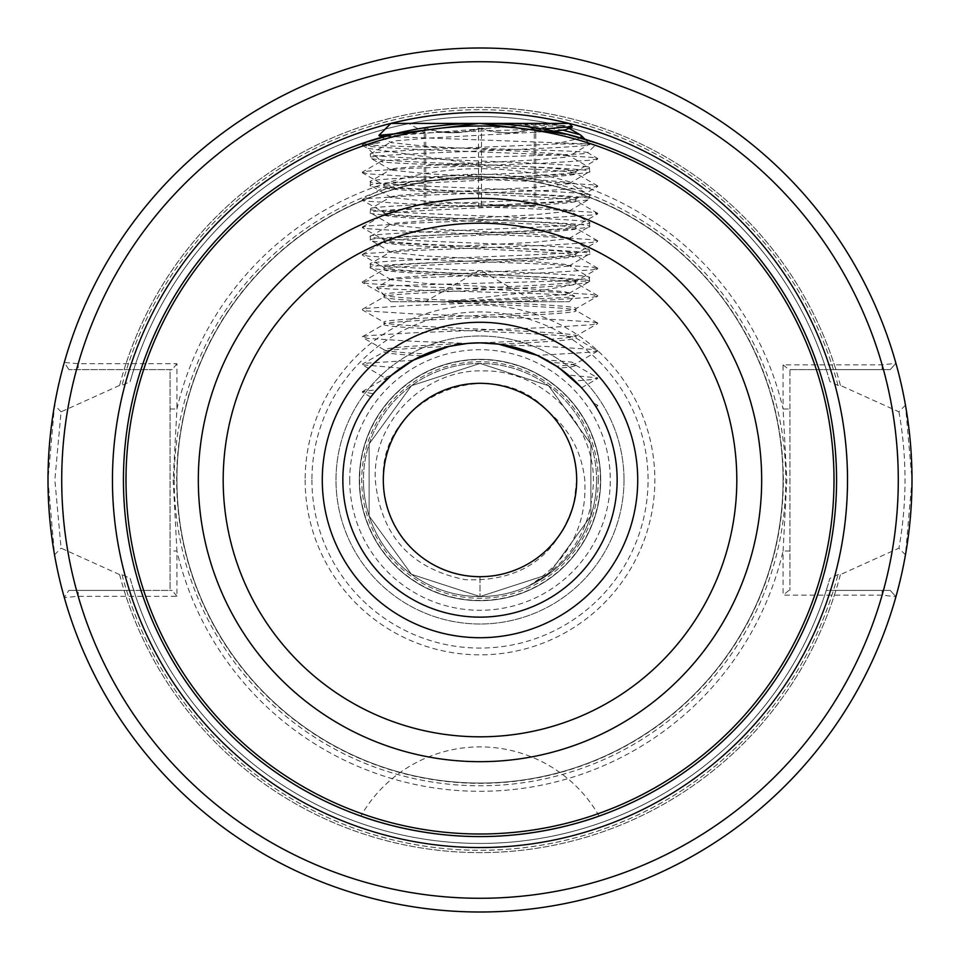 <?xml version="1.0" encoding="UTF-8"?>
<svg xmlns="http://www.w3.org/2000/svg" width="960" height="960" viewBox="0 0 960 960"><rect width="100%" height="100%" fill="white"/><g stroke="black" fill="none" stroke-linecap="round" stroke-linejoin="round"><path stroke-width="0.72" stroke-dasharray="4.8 3.6" d="M480 836.568C548.196 836.82 601.284 815.076 599.136 816.084C600.972 815.196 548.064 836.808 480 836.568C411.816 836.82 358.764 815.1 360.864 816.084C358.98 815.172 411.876 836.808 480 836.568M124.116 590.4L133.74 590.4L130.14 578.4L122.004 574.596L119.592 574.596L61.068 548.172L54.852 480L61.068 411.828L119.592 385.404L122.004 385.404L130.14 381.6L133.74 369.6L68.856 369.6L172.188 369.6L170.052 369.6L170.052 590.4L172.188 590.4L68.856 590.4L124.116 590.4A372.612 372.612 0 0 0 835.884 590.4L826.26 590.4L829.86 578.4L837.996 574.596L840.408 574.596L898.932 548.172L905.46 554.892L912 480L905.46 405.108A432 432 0 0 0 54.54 405.108L48 480L54.54 554.892A432 432 0 0 0 905.46 554.892M835.884 369.6L890.268 369.6L895.932 363.288L882.132 364.872L783.084 364.872L783.084 409.02A311.28 311.28 0 0 0 176.916 409.02L173.184 480L176.916 550.98L176.916 596.292L78.204 596.292L64.308 597.576L68.856 590.4L64.308 597.576A432 432 0 0 0 895.932 596.724L890.268 590.4L826.26 590.4A363.432 363.432 0 0 1 133.74 590.4L170.052 590.4L170.052 369.6L133.74 369.6A363.432 363.432 0 0 1 826.26 369.6L835.884 369.6A372.612 372.612 0 0 0 124.116 369.6M624 480A144 144 0 0 0 480 336A144 144 0 0 0 336 480A144 144 0 0 0 480 624A144 144 0 0 0 624 480A144 144 0 0 0 480 336A144 144 0 0 0 336 480A144 144 0 0 0 480 624A144 144 0 0 0 624 480M617.148 480A137.148 137.148 0 0 0 480 342.852A137.148 137.148 0 0 0 342.852 480A137.148 137.148 0 0 0 480 617.148A137.148 137.148 0 0 0 617.148 480A137.148 137.148 0 0 0 480 342.852A137.148 137.148 0 0 0 342.852 480A137.148 137.148 0 0 0 480 617.148A137.148 137.148 0 0 0 617.148 480M596.568 480A116.568 116.568 0 0 1 480 596.568A116.568 116.568 0 0 1 363.432 480A116.568 116.568 0 0 0 480 596.568A116.568 116.568 0 0 0 596.568 480A116.568 116.568 0 0 0 480 363.432A116.568 116.568 0 0 0 363.432 480A116.568 116.568 0 0 1 480 363.432A116.568 116.568 0 0 1 596.568 480A116.568 116.568 0 0 0 480 363.432A116.568 116.568 0 0 0 363.432 480M548.496 411.768C569.688 429.612 581.796 452.352 584.796 480C587.004 526.176 568.236 561.516 528.516 585.996C570.816 563.328 592.452 527.988 593.412 480C593.532 421.956 541.752 369.876 483.468 370.896C425.148 368.868 372.252 421.536 375.276 480C380.736 535.44 410.7 568.668 465.168 579.684C521.34 581.988 557.616 556.308 574.008 502.608A96.684 96.684 0 0 0 548.496 411.768C493.38 349.968 378.78 397.032 383.316 480C381.96 428.316 428.352 381.996 480 383.316C531.648 381.996 578.04 428.316 576.684 480C578.04 428.316 531.648 381.996 480 383.316C428.352 381.996 381.96 428.316 383.316 480C381.96 428.316 428.352 381.996 480 383.316C531.648 381.996 578.04 428.316 576.684 480C578.04 428.316 531.648 381.996 480 383.316C428.352 381.996 381.96 428.316 383.316 480C381.96 428.316 428.352 381.996 480 383.316C531.648 381.996 578.04 428.316 576.684 480C578.04 428.316 531.648 381.996 480 383.316C428.352 381.996 381.96 428.316 383.316 480C381.96 428.316 428.352 381.996 480 383.316C531.648 381.996 578.04 428.316 576.684 480C578.04 428.316 531.648 381.996 480 383.316C428.352 381.996 381.96 428.316 383.316 480C381.96 428.316 428.352 381.996 480 383.316C531.648 381.996 578.04 428.316 576.684 480C578.04 428.316 531.648 381.996 480 383.316C428.352 381.996 381.96 428.316 383.316 480C381.96 428.316 428.352 381.996 480 383.316C531.648 381.996 578.04 428.316 576.684 480C578.04 428.316 531.648 381.996 480 383.316C428.352 381.996 381.96 428.316 383.316 480C381.96 428.316 428.352 381.996 480 383.316C531.648 381.996 578.04 428.316 576.684 480C578.04 428.316 531.648 381.996 480 383.316C428.352 381.996 381.96 428.316 383.316 480C381.96 428.316 428.352 381.996 480 383.316C531.648 381.996 578.04 428.316 576.684 480C578.04 428.316 531.648 381.996 480 383.316C428.352 381.996 381.96 428.316 383.316 480C381.96 428.316 428.352 381.996 480 383.316C531.648 381.996 578.04 428.316 576.684 480C578.04 428.316 531.648 381.996 480 383.316C428.352 381.996 381.96 428.316 383.316 480C381.96 531.684 428.352 578.004 480 576.684C531.648 578.004 578.04 531.684 576.684 480C578.04 531.684 531.648 578.004 480 576.684C428.352 578.004 381.96 531.684 383.316 480C381.96 531.684 428.352 578.004 480 576.684C531.648 578.004 578.04 531.684 576.684 480C578.04 531.684 531.648 578.004 480 576.684C428.352 578.004 381.96 531.684 383.316 480C381.96 531.684 428.352 578.004 480 576.684C531.648 578.004 578.04 531.684 576.684 480C578.04 531.684 531.648 578.004 480 576.684C428.352 578.004 381.96 531.684 383.316 480C381.96 531.684 428.352 578.004 480 576.684C531.648 578.004 578.04 531.684 576.684 480C578.04 531.684 531.648 578.004 480 576.684C428.352 578.004 381.96 531.684 383.316 480C381.96 531.684 428.352 578.004 480 576.684C531.648 578.004 578.04 531.684 576.684 480C578.04 531.684 531.648 578.004 480 576.684C428.352 578.004 381.96 531.684 383.316 480C381.96 531.684 428.352 578.004 480 576.684C531.648 578.004 578.04 531.684 576.684 480C578.04 531.684 531.648 578.004 480 576.684C428.352 578.004 381.96 531.684 383.316 480C381.96 531.684 428.352 578.004 480 576.684C531.648 578.004 578.04 531.684 576.684 480C578.04 531.684 531.648 578.004 480 576.684C428.352 578.004 381.96 531.684 383.316 480C381.96 531.684 428.352 578.004 480 576.684C531.648 578.004 578.04 531.684 576.684 480C578.04 531.684 531.648 578.004 480 576.684C428.352 578.004 381.96 531.684 383.316 480C381.96 531.684 428.352 578.004 480 576.684C428.352 578.004 381.96 531.684 383.316 480C381.96 531.684 428.352 578.004 480 576.684C531.648 578.004 578.04 531.684 576.684 480L574.008 502.608M600.684 480A120.684 120.684 0 0 0 480 359.316A120.684 120.684 0 0 0 359.316 480A120.684 120.684 0 0 0 480 600.684A120.684 120.684 0 0 0 600.684 480A120.684 120.684 0 0 0 480 359.316A120.684 120.684 0 0 0 359.316 480A120.684 120.684 0 0 0 480 600.684A120.684 120.684 0 0 0 600.684 480A120.684 120.684 0 0 0 480 359.316A120.684 120.684 0 0 0 359.316 480A120.684 120.684 0 0 0 480 600.684A120.684 120.684 0 0 0 600.684 480M836.568 480A356.568 356.568 0 0 0 480 123.432A356.568 356.568 0 0 0 123.432 480A356.568 356.568 0 0 0 480 836.568A356.568 356.568 0 0 0 836.568 480A356.568 356.568 0 0 1 480 836.568A356.568 356.568 0 0 1 123.432 480M783.06 480A303.06 303.06 0 0 0 480 176.94A303.06 303.06 0 0 0 176.94 480A303.06 303.06 0 0 0 480 783.06A303.06 303.06 0 0 0 783.06 480A303.06 303.06 0 0 0 480 176.94A303.06 303.06 0 0 0 176.94 480A303.06 303.06 0 0 0 480 783.06A303.06 303.06 0 0 0 783.06 480A303.06 303.06 0 0 1 480 783.06A303.06 303.06 0 0 1 176.94 480A303.06 303.06 0 0 0 480 783.06A303.06 303.06 0 0 0 783.06 480M905.46 405.108L898.932 411.828L840.408 385.404L837.996 385.404L829.86 381.6L826.26 369.6L789.948 369.6L789.948 590.4L789.948 409.02L783.084 409.02L786.816 480L783.084 550.98L783.084 595.128L882.132 595.128L895.932 596.724A432 432 0 0 1 64.308 597.576M174.204 480A305.796 305.796 0 0 0 480 785.796A305.796 305.796 0 0 0 785.796 480A305.796 305.796 0 0 0 480 174.204A305.796 305.796 0 0 0 174.204 480M379.752 142.632L362.304 144.756L363.66 143.976L379.752 142.632C369.912 144.468 365.916 146.376 367.776 148.344L480 164.568L435.924 164.568C401.688 163.548 383.364 162.54 380.976 161.544C372.972 158.52 592.716 155.64 587.712 152.856C596.208 149.832 358.116 146.952 363.588 144.156L362.7 143.268M362.304 144.756L367.824 146.412L410.676 149.16L549.324 154.644L592.176 157.392L597.696 158.472L587.64 152.652L597.3 143.268L577.584 137.04L520.98 125.796L384.756 136.38L589.716 144L555.132 144L580.848 137.988M479.208 123.432L480.06 123.432M597.696 158.472L592.176 160.128L549.324 162.876L410.676 168.36L367.824 171.108L362.304 172.188L381.06 161.328L367.776 148.344M435.924 164.568C496.128 167.58 579 170.532 576 173.52C581.94 178.092 378.06 182.664 384 187.236C378.06 191.808 581.94 196.38 576 200.952C581.94 205.524 378.06 210.096 384 214.668C378.06 219.24 581.94 223.8 576 228.372C581.94 232.944 378.06 237.516 384 242.088C378.06 246.66 581.94 251.232 576 255.804C581.94 260.376 378.06 264.948 384 269.52C378.06 274.092 581.94 278.664 576 283.236C581.94 287.808 378.06 292.38 384 296.952C378.06 301.524 581.94 306.096 576 310.668C581.94 315.24 378.06 319.8 384 324.372L384 322.284L362.304 309.9L367.824 310.992L410.676 313.728L549.324 319.212L592.176 321.96L597.696 323.04L592.176 324.708L549.324 327.444L410.676 332.928L367.824 335.676L362.304 336.756L367.824 338.412L410.676 341.16L467.352 343.44L480 342.852C538.308 340.572 570.312 338.28 576 336L597.696 323.616M362.304 172.188L367.824 173.844L410.676 176.592L549.324 182.076L592.176 184.812L597.696 185.904L592.176 187.56L549.324 190.308L410.676 195.792L367.824 198.528L362.304 199.62L367.824 201.276L410.676 204.012L549.324 209.508L592.176 212.244L597.696 213.324L592.176 214.992L549.324 217.728L410.676 223.212L367.824 225.96L362.304 227.04L367.824 228.708L410.676 231.444L549.324 236.928L592.176 239.676L597.696 240.756L592.176 242.412L549.324 245.16L410.676 250.644L367.824 253.392L362.304 254.472L367.824 256.128L410.676 258.876L549.324 264.36L592.176 267.108L597.696 268.764L592.176 269.844L549.324 272.592L410.676 278.076L367.824 280.812L362.304 282.48L367.824 283.56L410.676 286.308L549.324 291.792L592.176 294.528L597.696 296.196L592.176 297.276L549.324 300.012L410.676 305.508L367.824 308.244L362.304 309.324L384 296.952L384 294.852C378.06 299.424 581.94 303.996 576 308.568C581.94 313.14 378.06 317.712 384 322.284C378.06 326.856 581.94 331.428 576 336L576 338.088C572.604 340.092 546.768 342.096 498.492 344.112L537.684 355.584M362.304 336.756L384 324.372C378.06 328.944 581.94 333.516 576 338.088L597.696 351.048L592.176 352.128L537.288 355.392M362.304 281.904L384 269.52L384 267.432C378.06 272.004 581.94 276.576 576 281.148C581.94 285.72 378.06 290.28 384 294.852L362.304 282.48M597.696 323.04L575.7 310.308L576 308.568L597.696 296.196M362.304 254.472L384 242.088L384 240C378.06 244.572 581.94 249.144 576 253.716C581.94 258.288 378.06 262.86 384 267.432L362.304 255.048M597.696 295.62L575.7 282.876L576 281.148L597.696 268.764M362.304 227.04L384 214.668L384 212.568C378.06 217.14 581.94 221.712 576 226.284C581.94 230.856 378.06 235.428 384 240L362.304 227.616M597.696 268.188L575.7 255.456L576 253.716L597.696 241.332M362.304 199.62L384 187.236L384 185.148C378.06 189.72 581.94 194.28 576 198.852C581.94 203.424 378.06 207.996 384 212.568L362.304 200.196M597.696 240.756L575.7 228.024L576 226.284L597.696 213.9M480 164.568C538.308 166.86 570.312 169.14 576 171.432C581.94 176.004 378.06 180.576 384 185.148L362.304 172.764M597.696 213.324L575.7 200.592L576 198.852L597.696 186.48M597.696 185.904L575.7 173.172L576 171.432L597.696 159.048M467.712 343.404C415.956 345.516 388.056 347.628 384 349.716L362.304 337.332M449.124 346.38C408.036 348.192 386.34 349.992 384 351.804L384 349.716C384.924 351.132 398.904 352.548 425.952 353.952L414.924 359.28M413.16 360.252L367.824 363.108L362.304 364.188L384 351.804C384.708 353.136 397.308 354.48 421.788 355.824M391.248 375.444L384.3 377.496L362.304 364.764L400.68 368.124L386.004 380.136L373.32 393.816L376.776 389.712L362.304 391.62L373.32 393.816M388.44 377.904L384 379.236L384 377.148L387.888 378.396M362.304 391.62L384.3 378.876L386.004 380.136M425.952 353.952L448.824 346.452M548.76 361.344L546.18 359.88L571.296 362.052L576 363.432L571.296 364.8L556.62 366.252L559.332 368.124L571.296 366.888L576 365.52L576 363.432M576 365.52L571.296 364.152L550.296 362.244L568.236 375.012L597.696 377.904L592.176 379.56L574.872 380.964M572.916 379.128L575.976 382.032M577.224 383.28L580.452 386.628M597.696 405.324L596.028 406.872L594.528 404.556L597.696 405.324L593.472 402.984M170.052 409.02L176.916 409.02L176.916 363.708L78.204 363.708L64.308 362.424L68.856 369.6M895.932 596.724L890.268 590.4L835.884 590.4M130.14 578.4A363.432 363.432 0 0 0 829.86 578.4A363.432 363.432 0 0 1 130.14 578.4M840.408 385.404A372.612 372.612 0 0 0 119.592 385.404M61.068 411.828L54.54 405.108M895.932 363.288A432 432 0 0 0 64.308 362.424A432 432 0 0 1 895.932 363.288L890.268 369.6L788.976 369.6L789.948 369.6L789.948 409.02M829.86 381.6A363.432 363.432 0 0 0 130.14 381.6A363.432 363.432 0 0 1 829.86 381.6M119.592 574.596A372.612 372.612 0 0 0 840.408 574.596M54.54 554.892L61.068 548.172M480 576.684L480 596.568L480 576.684M528.516 585.996L548.52 574.308L590.868 516.024L590.868 443.976L548.52 385.692L480 363.432L411.48 385.692L369.132 443.976L369.132 516.024L411.48 574.308L480 596.568L548.52 574.308L590.868 516.024L590.868 443.976L548.52 385.692L480 363.432L411.48 385.692L369.132 443.976L369.132 516.024L411.48 574.308L480 596.568L548.52 574.308L590.868 516.024L590.868 443.976L548.52 385.692L480 363.432L411.48 385.692L369.132 443.976L369.132 516.024L411.48 574.308L480 596.568L548.52 574.308L590.868 516.024L590.868 443.976L548.52 385.692L480 363.432L411.48 385.692L369.132 443.976L369.132 516.024L411.48 574.308L480 596.568L548.52 574.308L590.868 516.024L590.868 443.976L548.52 385.692L480 363.432L411.48 385.692L369.132 443.976L369.132 516.024L411.48 574.308L480 596.568L548.52 574.308L590.868 516.024L590.868 443.976L548.52 385.692L480 363.432L411.48 385.692L369.132 443.976L369.132 516.024L411.48 574.308L480 596.568L548.52 574.308L590.868 516.024L590.868 443.976L548.52 385.692L480 363.432L411.48 385.692L369.132 443.976L369.132 516.024L411.48 574.308L480 596.568L548.52 574.308L590.868 516.024L590.868 443.976L548.52 385.692L480 363.432L411.48 385.692L369.132 443.976L369.132 516.024L411.48 574.308L480 596.568L548.52 574.308L590.868 516.024L590.868 443.976L548.52 385.692L480 363.432L411.48 385.692L369.132 443.976L369.132 516.024L411.48 574.308L480 596.568L548.52 574.308L590.868 516.024L590.868 443.976L548.52 385.692L480 363.432L411.48 385.692L369.132 443.976L369.132 516.024L411.48 574.308L480 596.568M898.932 411.828C907.032 457.188 907.032 502.632 898.932 548.172M882.132 590.4L882.132 595.128A418.284 418.284 0 0 1 78.204 596.292L78.204 590.4M176.916 596.292L172.188 590.4M789.948 550.98L783.084 550.98A311.28 311.28 0 0 1 176.916 550.98L170.052 550.98M176.916 363.708L172.188 369.6M882.132 369.6L882.132 364.872A418.284 418.284 0 0 0 78.204 363.708L78.204 369.6M783.084 364.872L788.976 369.6M788.976 590.4L783.084 595.128M502.632 344.736L549.324 346.644L592.176 349.392L597.696 350.472M597.696 405.9L595.764 406.464M425.16 301.716L534.852 301.716L425.16 301.716L480 270.048L534.852 301.716M478.512 127.92C497.052 134.364 515.64 134.364 534.264 127.92L535.008 132.828L535.764 127.92C517.716 134.364 499.632 134.364 481.488 127.92C462.948 134.364 444.36 134.364 425.736 127.92L424.992 132.828L424.236 127.92C442.284 134.364 460.368 134.364 478.512 127.92L478.512 205.716L424.236 205.716L535.764 205.716L478.512 205.716M408.708 123.432L551.316 123.432L408.708 123.432M542.892 129.024L394.224 133.896M569.124 123.432L514.38 123.432C549.468 124.512 568.776 125.568 572.304 126.612M563.064 130.164L514.38 123.432L390.876 123.432M569.148 301.716L574.632 296.208C579.396 293.172 368.976 290.28 376.68 287.508C372.3 285.324 492.66 283.2 555.132 281.148L589.716 281.148L588.468 282.12L536.1 291.408L445.62 301.716L390.852 301.716L569.148 301.716L445.62 301.716C503.292 299.808 577.152 297.996 574.632 296.208L568.812 292.74L564.108 291.648L530.688 288.9L425.928 283.416L391.188 279.792L391.188 279.024L395.892 277.932L429.312 275.196L534.072 269.7L568.812 266.076L568.812 265.32L564.108 264.216L530.688 261.48L425.928 255.996L391.188 252.36L391.188 251.604L395.892 250.5L429.312 247.764L534.072 242.28L568.812 238.644L568.812 237.888L564.108 236.796L530.688 234.048L425.928 228.564L391.188 224.928L391.188 224.172L395.892 223.08L429.312 220.332L534.072 214.848L568.812 211.212L568.812 210.456L564.108 209.364L530.688 206.616L425.928 201.132L391.188 197.508L391.188 196.74L395.892 195.648L429.312 192.9L534.072 187.416L568.812 183.792L568.812 183.024L564.108 181.932L530.688 179.196L425.928 173.7L391.188 170.076L391.188 169.32L395.892 168.216L429.312 165.48L534.072 159.996L565.404 157.248L568.812 156.36L568.812 155.604L564.108 154.5L530.688 151.764L425.928 146.28L391.188 142.644L391.188 141.888L395.892 140.796L429.312 138.048L553.8 131.148M390.852 301.716L376.68 287.508L391.188 279.024M555.132 281.148C578.4 279.912 589.92 278.676 589.68 277.464C593.16 272.892 360.204 268.32 370.32 263.748C366.84 259.188 599.796 254.616 589.68 250.044C593.16 245.472 360.204 240.9 370.32 236.328C366.84 231.756 599.796 227.184 589.68 222.612C593.16 218.04 360.204 213.468 370.32 208.896C366.84 204.324 599.796 199.752 589.68 195.18C593.16 190.608 360.204 186.036 370.32 181.464C366.84 176.892 599.796 172.32 589.68 167.748C593.16 163.188 360.204 158.616 370.32 154.044L391.188 141.888M391.188 170.076L370.548 158.124L370.32 154.044C367.596 150.696 492.204 147.324 555.132 144M589.68 281.148C593.16 276.576 360.204 272.004 370.32 267.432C366.84 262.86 599.796 258.288 589.68 253.716C593.16 249.144 360.204 244.572 370.32 240C366.84 235.428 599.796 230.856 589.68 226.284C593.16 221.712 360.204 217.14 370.32 212.568C366.84 207.996 599.796 203.424 589.68 198.852C593.16 194.28 360.204 189.72 370.32 185.148C366.84 180.576 599.796 176.004 589.68 171.432C593.16 166.86 360.204 162.288 370.32 157.716C366.84 153.144 599.796 148.572 589.68 144L568.812 156.36M391.188 197.508L370.284 185.244L370.548 181.26L391.188 169.32M568.812 183.792L589.716 171.528L589.452 167.544L568.812 155.604M391.188 224.928L370.284 212.676L370.548 208.692L391.188 196.74M568.812 211.212L589.716 198.96L589.452 194.976L568.812 183.024M370.284 236.424L391.188 224.172M568.812 238.644L589.716 226.392L589.452 222.408L568.812 210.456M391.188 279.792L370.284 267.528L370.548 263.544L391.188 251.604M568.812 266.076L589.716 253.812L589.452 249.828L568.812 237.888M391.188 252.36L370.32 240M589.464 281.388L589.452 277.26L568.812 265.32M445.62 301.716L534.072 297.132L565.404 294.396L568.812 293.508L568.812 292.74M568.812 128.928L568.812 128.172L564.108 127.08L514.38 123.432M535.764 205.716L535.764 127.92M481.488 205.716L481.488 127.92M534.264 205.716L534.264 127.92M424.236 205.716L424.236 127.92M425.736 205.716L425.736 127.92M349.716 480A130.284 130.284 0 0 0 480 610.284A130.284 130.284 0 0 0 610.284 480A130.284 130.284 0 0 0 480 349.716A130.284 130.284 0 0 0 349.716 480M598.272 480A118.272 118.272 0 0 0 480 361.728A118.272 118.272 0 0 0 361.728 480A118.272 118.272 0 0 0 480 598.272A118.272 118.272 0 0 0 598.272 480M600.408 480A120.408 120.408 0 0 0 480 359.592A120.408 120.408 0 0 0 359.592 480A120.408 120.408 0 0 0 480 600.408A120.408 120.408 0 0 0 600.408 480M783.336 480A303.336 303.336 0 0 0 480 176.664A303.336 303.336 0 0 0 176.664 480A303.336 303.336 0 0 0 480 783.336A303.336 303.336 0 0 0 783.336 480M305.148 480A174.852 174.852 0 0 0 480 654.852A174.852 174.852 0 0 0 654.852 480A174.852 174.852 0 0 0 480 305.148A174.852 174.852 0 0 0 305.148 480M311.928 480A168.072 168.072 0 0 0 480 648.072A168.072 168.072 0 0 0 648.072 480A168.072 168.072 0 0 0 480 311.928A168.072 168.072 0 0 0 311.928 480M126.552 590.4A370.284 370.284 0 0 0 833.448 590.4M122.004 574.596A370.284 370.284 0 0 0 837.996 574.596M837.996 385.404A370.284 370.284 0 0 0 122.004 385.404M833.448 369.6A370.284 370.284 0 0 0 126.552 369.6M599.136 816.084A137.148 137.148 0 0 0 360.864 816.084M362.304 145.332L368.76 149.064M597.696 351.048L575.7 363.78M575.7 365.172L597.696 377.904M581.544 387.828L597.696 378.48M370.764 397.08L362.304 392.196M424.956 132.828L408.684 123.432M584.928 139.212L589.716 144.108M370.284 236.436L370.284 240.108M381.804 137.22L391.188 142.644M568.812 293.508L588.468 282.12M568.812 128.172L569.472 128.556M535.044 132.828L551.316 123.432"/><path stroke-width="1.44" d="M480 836.568C548.196 836.82 601.284 815.076 599.136 816.084C600.972 815.196 548.064 836.808 480 836.568C411.816 836.82 358.764 815.1 360.864 816.084C358.98 815.172 411.876 836.808 480 836.568M342.852 480A137.148 137.148 0 0 0 480 617.148A137.148 137.148 0 0 0 617.148 480A137.148 137.148 0 0 0 480 342.852A137.148 137.148 0 0 0 342.852 480A137.148 137.148 0 0 1 480 342.852A137.148 137.148 0 0 1 617.148 480M576.684 480A96.684 96.684 0 0 0 480 383.316A96.684 96.684 0 0 0 383.316 480A96.684 96.684 0 0 0 480 576.684A96.684 96.684 0 0 0 576.684 480M836.568 480A356.568 356.568 0 0 1 480 836.568A356.568 356.568 0 0 1 123.432 480A356.568 356.568 0 0 1 480 123.432A356.568 356.568 0 0 1 836.568 480A356.568 356.568 0 0 0 480 123.432A356.568 356.568 0 0 0 123.432 480M48 480A432 432 0 0 0 480 912A432 432 0 0 0 912 480A432 432 0 0 0 480 48A432 432 0 0 0 48 480A432 432 0 0 1 480 48A432 432 0 0 1 912 480M394.224 133.896L379.008 135.3L384.756 136.38L362.7 143.268L393.804 134.004L479.208 123.432M480.06 123.432L566.004 133.956L597.3 143.268M376.776 389.712L391.248 375.444L413.16 360.252L449.124 346.38L467.712 343.404L480 342.852L498.492 344.112L537.288 355.392L556.62 366.252M370.764 397.08L373.32 393.816M400.68 368.124L414.924 359.28M448.824 346.452L467.352 343.44M537.684 355.584L546.18 359.88M550.296 362.244L548.76 361.344M568.236 375.012L572.916 379.128M575.976 382.032L577.224 383.28M580.452 386.628L559.332 368.124M480 342.852L498.492 344.112M595.764 406.464L593.364 402.828M593.472 402.984L594.528 404.556M390.876 123.432L569.124 123.432M572.304 126.612L542.892 129.024M580.848 137.988L581.268 135.552L580.176 134.748L563.064 130.164M553.8 131.148L565.404 129.816L572.304 126.912M637.716 480A157.716 157.716 0 0 1 480 637.716A157.716 157.716 0 0 1 322.284 480A157.716 157.716 0 0 1 480 322.284A157.716 157.716 0 0 1 637.716 480M761.676 480A281.676 281.676 0 0 1 480 761.676A281.676 281.676 0 0 1 198.324 480A281.676 281.676 0 0 1 480 198.324A281.676 281.676 0 0 1 761.676 480M223.188 480A256.812 256.812 0 0 0 480 736.812A256.812 256.812 0 0 0 736.812 480A256.812 256.812 0 0 0 480 223.188A256.812 256.812 0 0 0 223.188 480M112.452 480A367.548 367.548 0 0 1 569.136 123.432A367.548 367.548 0 0 1 480 847.548A367.548 367.548 0 0 1 112.452 480M126 480A354 354 0 0 0 480 834A354 354 0 0 0 834 480A354 354 0 0 0 480 126A354 354 0 0 0 126 480M61.716 480A418.284 418.284 0 0 0 480 898.284A418.284 418.284 0 0 0 898.284 480A418.284 418.284 0 0 0 480 61.716A418.284 418.284 0 0 0 61.716 480M569.148 123.432L572.388 126.672M390.852 123.432L378.912 135.372M581.268 135.552L584.928 139.212M378.984 135.588L381.804 137.22M568.812 128.172L580.176 134.748"/></g></svg>
